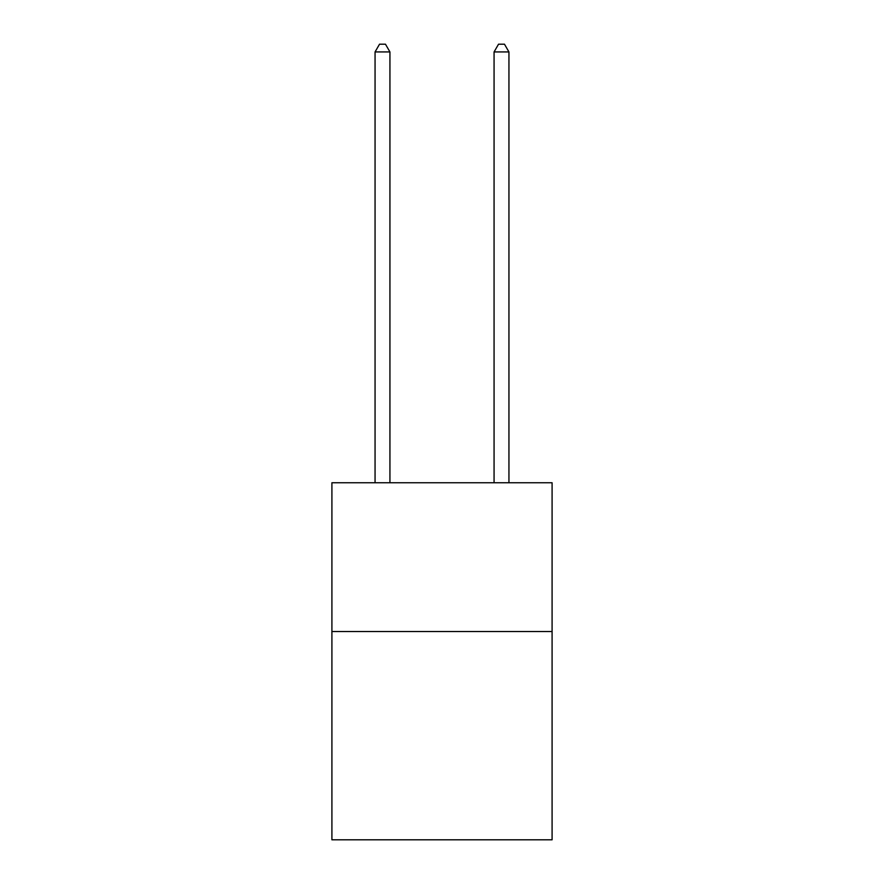 <?xml version="1.0" encoding="UTF-8"?>
<svg xmlns="http://www.w3.org/2000/svg" width="884" height="884" viewBox="0 0 884 884"><rect width="100%" height="100%" fill="white"/><g stroke="black" fill="none" stroke-linecap="round" stroke-linejoin="round"><path stroke-width="1.33" d="M552.091 631.53L552.091 839.8L331.909 839.8L331.909 482.763L552.091 482.763L552.091 631.53L331.909 631.53M389.932 482.763L389.932 51.935L375.059 51.935L375.059 482.763M375.059 51.935L379.523 44.2L385.468 44.2L389.932 51.935M508.941 482.763L508.941 51.935L494.068 51.935L494.068 482.763M494.068 51.935L498.532 44.2L504.477 44.2L508.941 51.935"/></g></svg>
